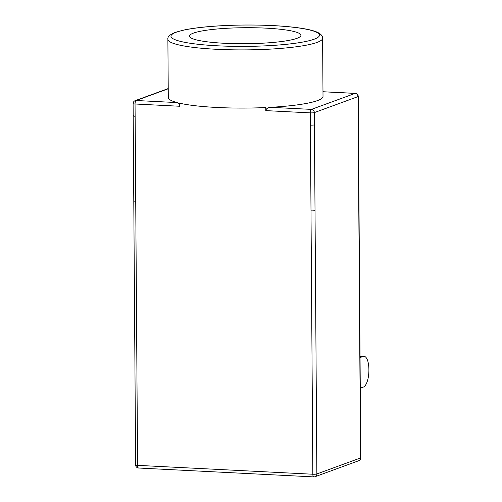 <?xml version="1.0" encoding="UTF-8"?>
<svg xmlns="http://www.w3.org/2000/svg" width="502" height="502" viewBox="0 0 502 502"><rect width="100%" height="100%" fill="white"/><g stroke="black" fill="none" stroke-linecap="round" stroke-linejoin="round"><path stroke-width="0.75" d="M360.059 357.581L363.153 356.451A15.16 5.591 -87.1 0 1 364.025 356.313A15.16 5.591 -87.1 0 1 368.888 369.39L368.895 370.005A15.16 5.591 92.9 0 1 363.366 387.073L360.273 388.203M322.981 91.772L355.115 93.403L311.435 109.386A3.094 1.142 92.9 0 0 310.311 112.875L265.778 110.616L265.759 107.553A77.364 11.113 -0.4 0 1 179.565 103.186L179.584 106.248C179.358 104.341 178.536 103.123 177.131 102.584L136.18 100.513L168.226 88.785M265.778 110.616C266.123 108.739 267.692 107.635 270.49 107.315A77.364 11.113 -0.4 0 0 323.012 96.415L322.604 38.234C322.654 35.655 320.502 33.496 316.135 31.751C311.598 30.007 304.557 28.558 295.013 27.397C278.654 25.483 259.747 24.717 238.293 25.1C216.255 25.602 198.441 27.171 184.862 29.813L175.223 32.373C169.795 34.619 167.348 36.928 167.881 39.313A77.364 11.113 -0.4 0 0 245.321 49.886A77.364 11.113 -0.4 0 0 322.604 38.234M167.881 39.313L168.289 97.495A77.364 11.113 -0.4 0 0 177.131 102.584M168.226 88.559L135.138 100.67A3.094 2.843 69.9 0 1 136.18 100.513A3.094 1.142 92.9 0 0 135.051 103.996L137.573 465.354A3.094 0.446 179.6 0 1 135.628 464.952L133.789 201.591A3.094 0.446 179.6 0 0 135.735 201.992A3.094 0.446 179.6 0 1 133.789 201.591A3.094 0.446 179.6 0 1 134.015 201.421M135.138 100.67A3.094 3.094 0 0 0 133.105 103.594L133.193 115.843A3.094 0.446 179.6 0 0 135.138 116.244A3.094 0.446 179.6 0 1 133.193 115.843A3.094 0.446 179.6 0 1 133.413 115.68M193.508 33.088A55.703 8.001 -0.4 0 0 189.524 36.1A55.703 8.001 -0.4 0 0 245.277 43.712A55.703 8.001 -0.4 0 0 300.924 35.322A55.703 8.001 -0.4 0 0 255.731 27.779A55.703 8.001 -0.4 0 0 193.508 33.088M314.415 124.847A3.094 0.446 179.6 0 1 310.393 125.123A3.094 0.446 -0.4 0 0 314.415 124.847L315.018 210.589A3.094 0.446 179.6 0 1 310.995 210.865A3.094 0.446 -0.4 0 0 315.018 210.589L316.856 473.957L360.536 457.968L358.014 96.61L314.334 112.599L314.415 124.847M322.981 91.734L355.297 93.372A3.094 1.142 92.9 0 0 355.115 93.403A3.094 2.843 69.9 0 1 358.014 96.61A3.094 0.446 179.6 0 0 358.233 96.44L360.756 457.799A3.094 0.446 179.6 0 1 360.536 457.968A3.094 2.843 -110.1 0 1 358.723 460.729A3.094 3.094 0 0 0 360.756 457.799M360.047 356.294L363.153 356.451M358.723 460.729L315.043 476.718A3.094 2.843 -110.1 0 1 314.001 476.875A3.094 1.142 -87.1 0 1 313.825 476.9A3.094 1.142 -87.1 0 1 312.834 474.233L310.311 112.875A3.094 0.446 179.6 0 0 314.334 112.599A3.094 2.843 -110.1 0 0 311.435 109.386L270.49 107.315M179.584 106.248L135.051 103.996A3.094 0.446 -0.4 0 1 133.105 103.594M176.271 32.216A74.271 10.674 -0.4 0 0 255.807 46.203A74.271 10.674 -0.4 0 0 303.591 28.714A74.271 10.674 -0.4 0 0 176.271 32.216M135.628 464.952A3.094 3.094 0 0 0 138.571 468.021L313.825 476.9A3.094 3.094 0 0 0 315.043 476.718A3.094 2.843 -110.1 0 0 316.856 473.957A3.094 0.446 -0.4 0 1 312.834 474.233L137.573 465.354A3.094 1.142 -87.1 0 0 138.571 468.021A3.094 1.142 -87.1 0 0 138.747 467.996M358.233 96.44A3.094 3.094 0 0 0 355.297 93.372M360.047 356.113L364.025 356.313M133.789 201.591L133.193 115.843"/></g></svg>
